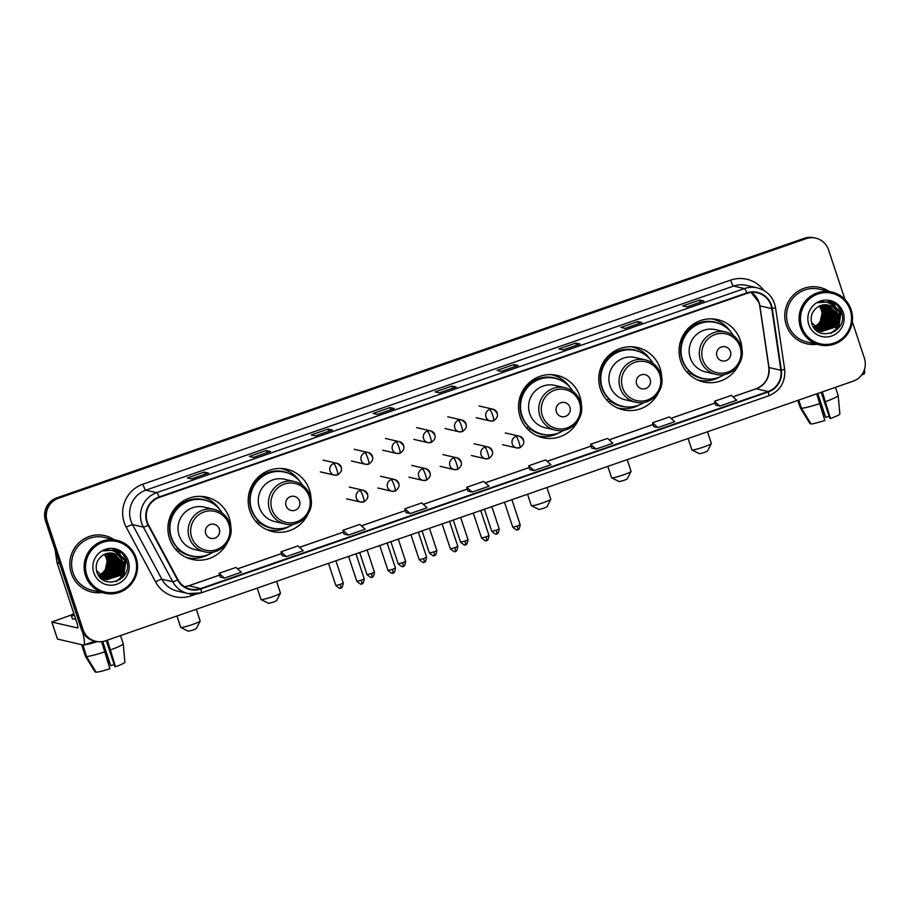 <?xml version="1.0" encoding="UTF-8"?>
<svg xmlns="http://www.w3.org/2000/svg" width="910" height="910" viewBox="0 0 910 910"><rect width="100%" height="100%" fill="white"/><g stroke="black" fill="none" stroke-linecap="round" stroke-linejoin="round"><path stroke-width="1.36" d="M741.991 350.282A31.964 31.441 103 0 0 687.266 329.454A31.964 31.441 103 0 0 703.35 381.938A31.964 31.441 103 0 0 738.59 365.024M699.38 380.744A31.964 31.441 103 0 0 703.476 380.846M661.718 378.162A31.964 31.441 103 0 0 606.993 357.334A31.964 31.441 103 0 0 623.077 409.818A31.964 31.441 103 0 0 658.317 392.892M619.107 408.613A31.964 31.441 103 0 0 623.191 408.726M581.433 406.031A31.964 31.441 103 0 0 526.719 385.203A31.964 31.441 103 0 0 542.792 437.687A31.964 31.441 103 0 0 578.043 420.773M538.822 436.493A31.964 31.441 103 0 0 542.917 436.595M311.106 499.897A31.964 31.441 103 0 0 256.381 479.07A31.964 31.441 103 0 0 272.465 531.554A31.964 31.441 103 0 0 307.705 514.639M268.495 530.359A31.964 31.441 103 0 0 272.59 530.462M230.833 527.777A31.964 31.441 103 0 0 176.108 506.95A31.964 31.441 103 0 0 192.192 559.434A31.964 31.441 103 0 0 227.432 542.519M188.222 558.228A31.964 31.441 103 0 0 192.306 558.342M206.172 498.168A31.964 31.441 103 0 0 202.452 496.485M286.457 470.299A31.964 31.441 103 0 0 282.726 468.604M556.784 376.433A31.964 31.441 103 0 0 553.053 374.738M637.057 348.553A31.964 31.441 103 0 0 633.337 346.858M717.342 320.684A31.964 31.441 103 0 0 713.611 318.989M833.731 306.374A24.126 23.728 103 0 0 832.388 303.474A24.126 23.728 103 0 1 833.731 306.374M832.309 303.303A24.126 23.728 103 0 0 831.808 302.45A24.126 23.728 103 0 1 832.309 303.303M831.751 302.359A24.126 23.728 103 0 0 831.239 301.574A24.126 23.728 103 0 1 831.751 302.359M118.778 554.622A24.126 23.728 103 0 0 117.447 551.722A24.126 23.728 103 0 1 118.778 554.622M117.356 551.562A24.126 23.728 103 0 0 116.855 550.698A24.126 23.728 103 0 1 117.356 551.562M116.799 550.607A24.126 23.728 103 0 0 116.298 549.822A24.126 23.728 103 0 1 116.799 550.607M844.958 299.47L828.578 249.92A18.098 17.791 103 0 0 815.747 238.158L814.052 237.772A18.098 17.791 103 0 0 804.338 238.295L56.739 497.884A18.098 17.791 103 0 0 45.5 520.85L81.32 629.151A18.098 17.791 103 0 0 94.139 640.924L94.993 641.118A18.098 17.791 103 0 1 82.162 629.345A18.098 17.791 103 0 0 94.993 641.118L95.834 641.311A18.098 17.791 103 0 0 105.56 640.777L853.159 381.188A18.098 17.791 103 0 0 864.398 358.221L852.295 321.651M815.747 238.158A18.098 17.791 103 0 0 806.033 238.693L58.433 498.282A18.098 17.791 103 0 0 47.195 521.248L46.353 521.043L82.162 629.345L46.353 521.043A18.098 17.791 103 0 1 57.58 498.088A18.098 17.791 103 0 0 46.353 521.043L45.5 520.85M806.033 238.693L57.58 498.088L805.179 238.488A18.098 17.791 103 0 1 814.905 237.965A18.098 17.791 103 0 0 805.179 238.488L804.338 238.295M71.298 573.243A28.949 28.472 103 0 0 101.886 592.535A28.949 28.472 103 0 1 77.259 544.533A28.949 28.472 103 0 1 104.821 535.649A28.949 28.472 103 0 0 71.298 573.243M786.251 324.995A28.949 28.472 103 0 0 816.827 344.276A28.949 28.472 103 0 1 792.212 296.285A28.949 28.472 103 0 1 819.773 287.401A28.949 28.472 103 0 0 786.251 324.995M147.249 521.942A19.303 18.985 -77 0 1 159.227 497.44L746.951 293.373A19.303 18.985 -77 0 1 771.771 308.615L780.882 370.268A19.303 18.985 -77 0 1 768.12 391.505L200.644 588.554A19.303 18.985 -77 0 1 177.916 579.636L148.569 525.013A19.303 18.985 -77 0 1 147.249 521.942M146.794 522.101A19.781 19.451 103 0 0 148.148 525.241L177.507 579.875A19.781 19.451 103 0 0 200.803 589.009L768.267 391.96A19.781 19.451 103 0 0 781.349 370.199L772.249 308.547A19.781 19.451 103 0 0 746.803 292.918L159.079 496.985A19.781 19.451 103 0 0 146.794 522.101M116.525 549.902A24.126 23.728 -77 0 1 117.083 550.777M117.14 550.868A24.126 23.728 -77 0 1 119.119 555.02M831.478 301.642A24.126 23.728 -77 0 1 832.036 302.518M832.093 302.62A24.126 23.728 -77 0 1 832.627 303.565M832.73 303.747A24.126 23.728 -77 0 1 834.072 306.772M703.839 301.028L686.993 306.886L703.794 301.062A4.823 0.739 70.9 0 1 703.839 301.028A4.823 0.739 70.9 0 1 703.919 301.028L699.676 300.05L682.784 305.919L687.027 306.897L703.919 301.028M700.393 302.234L699.676 300.05M625.09 328.396L641.868 322.561A4.823 0.739 70.9 0 1 641.914 322.538A4.823 0.739 70.9 0 1 641.994 322.527L637.751 321.548L620.859 327.418L625.102 328.396L641.994 322.527M638.467 323.733L637.751 321.548M563.165 349.895L579.943 344.071A4.823 0.739 70.9 0 1 580 344.037A4.823 0.739 70.9 0 1 580.068 344.037L575.825 343.059L558.933 348.917L563.176 349.895L580.068 344.037M576.542 345.231L575.825 343.059M518.074 365.536L501.217 371.394L518.017 365.57A4.823 0.739 70.9 0 1 518.074 365.536A4.823 0.739 70.9 0 1 518.143 365.536L513.9 364.557L497.008 370.427L501.251 371.394L518.143 365.536M514.616 366.73L513.9 364.557M208.447 473.052L191.589 478.899L208.39 473.086A4.823 0.739 70.9 0 1 208.447 473.052A4.823 0.739 70.9 0 1 208.515 473.052L204.272 472.074L187.392 477.932L191.635 478.91L208.515 473.052M205 474.247L204.272 472.074M253.537 457.4L270.315 451.576A4.823 0.739 70.9 0 1 270.372 451.542A4.823 0.739 70.9 0 1 270.441 451.542L266.198 450.564L249.317 456.433L253.56 457.411L270.441 451.542M266.926 452.748L266.198 450.564M315.463 435.901L332.241 430.077A4.823 0.739 70.9 0 1 332.298 430.043A4.823 0.739 70.9 0 1 332.366 430.043L328.123 429.065L311.243 434.923L315.486 435.901L332.366 430.043M328.851 431.238L328.123 429.065M394.223 408.545L377.366 414.391L394.166 408.579A4.823 0.739 70.9 0 1 394.223 408.545A4.823 0.739 70.9 0 1 394.292 408.545L390.049 407.566L373.157 413.424L377.411 414.403L394.292 408.545M390.777 409.739L390.049 407.566M456.149 387.034L439.291 392.892L456.092 387.068A4.823 0.739 70.9 0 1 456.149 387.034A4.823 0.739 70.9 0 1 456.217 387.034L451.974 386.056L435.082 391.926L439.325 392.904L456.217 387.034M452.691 388.24L451.974 386.056M114.069 539.641A28.949 28.472 103 0 0 104.821 535.649A28.949 28.472 103 0 1 114.069 539.641M829.021 291.382A28.949 28.472 103 0 0 819.773 287.401L819.773 287.401A28.949 28.472 103 0 1 829.021 291.382M47.195 521.248L83.015 629.549A18.098 17.791 103 0 0 95.834 641.311M591.773 448.084L595.982 449.074L612.874 443.215L607.516 438.415L590.635 444.273L591.784 448.107M653.698 426.585L657.907 427.575L674.799 421.705L669.441 416.916L652.55 422.775L653.71 426.608M715.624 405.087L719.833 406.076L736.725 400.207L731.367 395.406L714.475 401.276L715.635 405.109M405.997 512.592L410.205 513.581L427.097 507.723L421.739 502.923L404.859 508.781L406.008 512.614M344.071 534.09L348.28 535.091L365.172 529.222L359.814 524.422L342.933 530.291L344.082 534.113M282.145 555.601L286.354 556.59L303.246 550.721L297.9 545.92L281.008 551.79L282.157 555.623M220.22 577.099L224.429 578.089L241.321 572.231L235.974 567.43L219.082 573.289L220.231 577.122M529.847 469.594L534.056 470.584L550.948 464.714L545.591 459.914L528.71 465.784L529.859 469.605M472.131 492.082L489.023 486.213L483.665 481.413L466.784 487.282L467.888 491.104L472.131 492.082L466.784 487.282M410.205 513.581L404.859 508.781M348.28 535.091L342.933 530.291M286.354 556.59L281.008 551.79M224.429 578.089L219.082 573.289M534.056 470.584L528.71 465.784M595.982 449.074L590.635 444.273M657.907 427.575L652.55 422.775M719.833 406.076L714.475 401.276M82.617 632.154A24.126 3.708 70.9 0 1 83.663 645.065A24.126 3.708 70.9 0 1 83.288 645.076L57.489 639.059M71.617 614.864L51.813 622.008L77.634 627.98A6.029 0.921 -109.1 0 0 77.725 627.98A6.029 0.921 -109.1 0 0 76.815 622.52L57.102 562.926A3.014 2.969 -77 0 1 56.977 562.414L55.157 550.038M86.12 644.212A17.495 1.661 -18.3 0 0 96.915 641.527M101.624 641.664L109.882 668.725A15.675 1.49 -18.3 0 1 96.153 672.228L86.496 656.519L83.026 645.019M82.73 645.122A19.906 1.888 -18.3 0 0 83.31 645.088M83.754 645.031A19.906 1.888 -18.3 0 0 97.45 641.607M86.496 656.519A19.906 1.888 -18.3 0 0 104.98 651.799M106.231 640.549L114.853 666.62L115.513 666.768L107.403 640.139M110.61 649.842A19.906 1.888 -18.3 0 0 123.237 643.814A19.906 1.888 -18.3 0 0 123.225 643.779A19.906 1.888 -18.3 0 0 123.225 643.768L124.886 662.253A15.675 1.49 -18.3 0 1 115.513 666.768M120.518 635.589L123.225 643.768L120.518 635.589M104.775 651.173L110.747 665.676L102.75 641.505M114.194 664.63A12.057 1.149 -18.3 0 0 110.747 665.676M73.835 613.511A20.509 1.945 -18.3 0 0 71.298 615.422L72.425 618.845A20.509 1.945 -18.3 0 0 75.598 618.857M71.298 615.422A20.509 1.945 -18.3 0 0 74.472 615.444M81.684 644.712A19.906 1.888 -18.3 0 0 81.672 644.871L85.438 656.269A19.906 1.888 -18.3 0 0 85.438 656.281L95.095 671.989L95.846 671.728M81.968 644.769L85.438 656.269M135.26 558.387A25.935 25.503 103 0 0 102.944 542.28A25.935 25.503 103 0 0 86.848 575.2A25.935 25.503 103 0 0 119.153 591.307A25.935 25.503 103 0 0 135.26 558.387M136.17 557.955A27.141 26.697 103 0 0 91.091 548.628A27.141 26.697 103 0 0 104.741 593.195A27.141 26.697 103 0 0 136.17 557.955M116.935 540.301L104.411 537.412A27.141 26.697 103 0 0 72.982 572.663A27.141 26.697 103 0 0 92.228 590.306L104.741 593.195M105.321 553.94L108.04 558.751L105.15 572.06L99.736 575.803M105.128 554.031L107.71 558.672L104.809 571.992L99.588 575.643M106.106 553.655L109.393 559.058L106.493 572.379L100.305 576.371M105.913 553.724L109.052 558.99L106.163 572.299L100.168 576.235M106.879 553.428L110.736 559.377L107.846 572.686L100.896 576.906M106.686 553.485L110.406 559.297L107.505 572.606L100.748 576.769M107.63 553.246L112.089 559.684L109.189 572.993L101.499 577.372M107.448 553.291L111.748 559.604L108.847 572.925L101.351 577.259M108.381 553.121L113.431 559.991L110.531 573.311L102.113 577.804M108.199 553.143L113.09 559.912L110.201 573.232L101.954 577.702M109.12 553.03L114.785 560.31L111.884 573.618L102.728 578.203M108.938 553.053L114.444 560.23L111.543 573.539L102.568 578.112M109.848 552.984L116.127 560.617L113.227 573.926L103.353 578.555M109.666 552.996L115.786 560.537L112.897 573.846L103.194 578.464M110.565 552.984L117.47 560.924L114.58 574.244L103.99 578.862M110.383 552.984L117.14 560.844L114.239 574.164L103.831 578.794M111.27 553.018L118.823 561.231L115.923 574.551L104.639 579.147M111.088 553.007L118.482 561.163L115.593 574.472L104.479 579.078M111.964 553.087L120.165 561.55L117.276 574.858L105.298 579.386M111.793 553.064L119.836 561.47L116.935 574.779L105.128 579.329M112.658 553.189L121.519 561.857L118.618 575.165L105.958 579.59M112.487 553.166L121.178 561.777L118.289 575.097L105.276 579.454M121.326 558.911A13.627 13.411 103 0 0 102.91 555.214C97.245 559.161 95.175 564.541 96.71 571.389C101.988 591.489 133.486 580.068 126.729 561.208C125.079 555.783 121.656 552.006 116.48 549.879L103.092 550.948C111.418 548.673 117.492 551.335 121.326 558.911L122.861 562.164L119.972 575.484L106.629 579.761L96.744 570.843L96.232 568.898M113.17 553.291L122.531 562.096L119.631 575.404L106.459 579.727M104.525 554.292L106.697 558.444C108.392 566.054 105.765 571.685 98.803 575.325M99.167 575.154A13.627 13.411 103 0 0 105.992 557.352L104.32 554.395M93.821 572.777A18.45 18.154 103 0 0 116.821 584.231A18.45 18.154 103 0 0 128.276 560.81A18.45 18.154 103 0 0 105.287 549.356A18.45 18.154 103 0 0 93.821 572.777M119.927 579.647A27.141 26.697 103 0 0 121.769 576.678M124.238 557.091A27.141 26.697 103 0 0 123.703 555.225M114.831 549.424L116.969 550.084M114.159 549.287L125.807 560.606L122.475 577.554M113.477 549.174L124.465 560.298L120.746 577.679L115.854 581.581M114.046 559.149L110.417 574.676M112.703 558.842L109.063 574.369M107.96 553.189L108.335 553.837M108.597 554.327L109.609 556.784M110.008 558.217L109.871 566.93M114.25 549.31L125.978 560.651L123.771 576.064M113.557 549.185L124.624 560.344L120.916 577.713L116.434 581.388M118.459 561.072L115.24 574.847M117.106 560.765L113.886 574.54M112.738 575.962L110.463 578.089M109.951 578.487L108.825 579.238M107.824 549.31L108.813 550.118M112.044 553.94L112.669 555.043M112.954 555.589L114.012 558.41M114.421 560.139L111.202 573.914M110.042 575.336L107.767 577.475M107.255 577.861L106.129 578.612M105.867 578.771L105.298 579.101M104.877 579.329L103.274 580.045M107.073 549.469L107.801 550.106M110.701 553.633L111.327 554.736M111.6 555.282L112.669 558.103M113.067 559.832L109.848 573.607M108.7 575.029L106.424 577.156M105.901 577.554L104.787 578.305M104.513 578.464L103.945 578.794M103.478 579.033L102.466 579.511M200.166 621.052L196.332 628.582L193.068 630.038L188.347 631.221L180.783 627.456A10.249 0.967 -18.3 0 0 192.249 624.579A10.249 0.967 -18.3 0 0 200.166 621.052A10.249 0.967 -18.3 0 0 200.177 620.95L196.31 609.268M219.276 528.972A7.234 7.121 103 0 0 210.255 524.478A7.234 7.121 103 0 0 205.762 533.658A7.234 7.121 103 0 0 214.783 538.151A7.234 7.121 103 0 0 219.276 528.972M214.407 509.475L204.238 507.132A21.715 21.351 103 0 0 179.099 535.319A21.715 21.351 103 0 0 194.49 549.447L204.659 551.79C220.209 556.146 235.724 538.834 229.9 523.648C227.181 516.209 222.017 511.477 214.407 509.475A21.715 21.351 103 0 0 189.269 537.662A21.715 21.351 103 0 0 204.659 551.79M222.279 513.103A28.642 28.176 103 0 0 171.353 537.275A28.642 28.176 103 0 0 213.327 551.961M204.523 500.079L204.102 499.977A28.642 28.176 103 0 0 170.932 537.173A28.642 28.176 103 0 0 191.237 555.805L191.657 555.908M176.938 615.99L180.715 627.388A10.249 0.967 -18.3 0 0 180.783 627.456M208.879 554.361A31.361 30.849 -77 0 1 186.379 557.466L186.914 557.602M169.01 520.099L169.522 520.076A28.915 28.438 103 0 1 209.846 501.888M178.155 548.696L175.732 549.538M197.231 556.601A28.915 28.438 103 0 1 179.691 550.857L177.063 550.982M200.996 496.473L200.484 496.359A31.361 30.849 -77 0 1 219.333 509.009M280.439 593.172L276.606 600.714L273.353 602.17L268.632 603.353L261.056 599.588A10.249 0.967 -18.3 0 0 272.522 596.71A10.249 0.967 -18.3 0 0 280.439 593.172A10.249 0.967 -18.3 0 0 280.451 593.07L276.594 581.388M299.549 501.091A7.234 7.121 103 0 0 290.54 496.598A7.234 7.121 103 0 0 286.047 505.789A7.234 7.121 103 0 0 295.056 510.283A7.234 7.121 103 0 0 299.549 501.091M294.692 481.595L284.523 479.251A21.715 21.351 103 0 0 259.373 507.45A21.715 21.351 103 0 0 274.763 521.566L284.932 523.91C300.482 528.278 315.998 510.965 310.173 495.779C307.455 488.329 302.291 483.597 294.692 481.595A21.715 21.351 103 0 0 269.542 509.793A21.715 21.351 103 0 0 284.932 523.91M302.564 485.223A28.642 28.176 103 0 0 251.626 509.407A28.642 28.176 103 0 0 293.6 524.092M284.807 472.199L284.375 472.108A28.642 28.176 103 0 0 251.206 509.304A28.642 28.176 103 0 0 271.51 527.937L271.942 528.027M257.223 588.122L260.988 599.508A10.249 0.967 -18.3 0 0 261.056 599.588M289.152 526.481A31.361 30.849 -77 0 1 266.653 529.597M249.283 492.219L249.795 492.196A28.915 28.438 103 0 1 290.119 474.008M258.429 520.827L256.006 521.669M277.505 528.733A28.915 28.438 103 0 1 259.976 522.977L257.348 523.102M281.27 468.604L280.758 468.491A31.361 30.849 -77 0 1 299.606 481.128M550.766 499.306L546.944 506.847L543.679 508.292L538.959 509.486L531.394 505.721A10.249 0.967 -18.3 0 0 542.861 502.843A10.249 0.967 -18.3 0 0 550.766 499.306A10.249 0.967 -18.3 0 0 550.789 499.203L546.921 487.521M569.887 407.225A7.234 7.121 103 0 0 560.867 402.732A7.234 7.121 103 0 0 556.374 411.923A7.234 7.121 103 0 0 565.394 416.416A7.234 7.121 103 0 0 569.887 407.225M565.019 387.728L554.85 385.385A21.715 21.351 103 0 0 529.711 413.584A21.715 21.351 103 0 0 545.101 427.7L555.271 430.043C570.82 434.411 586.324 417.099 580.5 401.913C577.793 394.462 572.629 389.73 565.019 387.728A21.715 21.351 103 0 0 539.88 415.927A21.715 21.351 103 0 0 555.271 430.043M572.89 391.357A28.642 28.176 103 0 0 521.965 415.529A28.642 28.176 103 0 0 563.938 430.225M555.134 378.333L554.713 378.241A28.642 28.176 103 0 0 521.532 415.438A28.642 28.176 103 0 0 541.848 434.07L542.269 434.161M527.55 494.255L531.315 505.641A10.249 0.967 -18.3 0 0 531.394 505.721M559.479 432.614A31.361 30.849 -77 0 1 536.98 435.731M519.621 398.352L520.122 398.33A28.915 28.438 103 0 1 560.446 380.141M528.767 426.961L526.344 427.802M547.843 434.866A28.915 28.438 103 0 1 530.303 429.111L527.675 429.236M551.062 374.613A31.361 30.849 -77 0 1 569.933 387.262M631.051 471.437L627.217 478.967L623.953 480.423L619.232 481.606L611.668 477.841A10.249 0.967 -18.3 0 0 623.134 474.963A10.249 0.967 -18.3 0 0 631.051 471.437A10.249 0.967 -18.3 0 0 631.062 471.334L627.195 459.652M650.161 379.356A7.234 7.121 103 0 0 641.14 374.863A7.234 7.121 103 0 0 636.647 384.043A7.234 7.121 103 0 0 645.668 388.536A7.234 7.121 103 0 0 650.161 379.356M645.292 359.86L635.123 357.516A21.715 21.351 103 0 0 609.984 385.703A21.715 21.351 103 0 0 625.375 399.82L635.544 402.163C651.094 406.531 666.609 389.218 660.785 374.033C658.066 366.582 652.902 361.861 645.292 359.86A21.715 21.351 103 0 0 620.154 388.047A21.715 21.351 103 0 0 635.544 402.163M653.164 363.488A28.642 28.176 103 0 0 602.238 387.66A28.642 28.176 103 0 0 644.212 402.345M635.408 350.464L634.987 350.361A28.642 28.176 103 0 0 601.817 387.558A28.642 28.176 103 0 0 622.121 406.19L622.542 406.292M607.823 466.375L611.6 477.773A10.249 0.967 -18.3 0 0 611.668 477.841M639.764 404.745A31.361 30.849 -77 0 1 617.264 407.851L617.799 407.976M599.895 370.484L600.395 370.461A28.915 28.438 103 0 1 640.731 352.272M609.04 399.08L606.617 399.922M628.116 406.986A28.915 28.438 103 0 1 610.576 401.242L607.948 401.367M631.881 346.858L631.369 346.744A31.361 30.849 -77 0 1 650.218 359.382M711.324 443.557L707.491 451.098L704.238 452.543L699.517 453.737L691.941 449.972A10.249 0.967 -18.3 0 0 703.407 447.094A10.249 0.967 -18.3 0 0 711.324 443.557A10.249 0.967 -18.3 0 0 711.336 443.454L707.48 431.772M730.434 351.476A7.234 7.121 103 0 0 721.425 346.983A7.234 7.121 103 0 0 716.932 356.174A7.234 7.121 103 0 0 725.941 360.667A7.234 7.121 103 0 0 730.434 351.476M725.577 331.979L715.408 329.636A21.715 21.351 103 0 0 690.258 357.835A21.715 21.351 103 0 0 705.648 371.951L715.817 374.294C731.367 378.662 746.883 361.35 741.058 346.164C738.34 338.713 733.176 333.981 725.577 331.979A21.715 21.351 103 0 0 700.427 360.178A21.715 21.351 103 0 0 715.817 374.294M733.449 335.608A28.642 28.176 103 0 0 682.511 359.78A28.642 28.176 103 0 0 724.485 374.476M715.692 322.584L715.26 322.493A28.642 28.176 103 0 0 682.09 359.689A28.642 28.176 103 0 0 702.395 378.321L702.827 378.412M688.108 438.506L691.873 449.893A10.249 0.967 -18.3 0 0 691.941 449.972M720.038 376.865A31.361 30.849 -77 0 1 697.538 379.982M680.168 342.604L680.68 342.581A28.915 28.438 103 0 1 721.004 324.392M689.314 371.212L686.891 372.053M708.389 379.117A28.915 28.438 103 0 1 690.861 373.362L688.222 373.487M712.155 318.989L711.643 318.864A31.361 30.849 -77 0 1 730.491 331.513M864.5 369.369A24.126 3.708 70.9 0 1 863.92 374.135L861.69 374.909M816.725 393.837L824.835 420.465A15.675 1.49 -18.3 0 1 811.106 423.98L801.448 408.272L798.741 400.082M801.448 408.272A19.906 1.888 -18.3 0 0 819.933 403.539M821.184 392.29L829.806 418.361L830.466 418.52L822.356 391.891M825.563 401.594A19.906 1.888 -18.3 0 0 838.19 395.566A19.906 1.888 -18.3 0 0 838.178 395.52L835.471 387.33L838.178 395.52M830.466 418.52A15.675 1.49 -18.3 0 0 839.839 414.004L838.19 395.566M838.19 395.611L839.27 407.725M819.728 402.914L825.7 417.417L817.783 393.473M829.146 416.37A12.057 1.149 -18.3 0 0 825.7 417.417M800.39 408.021L797.865 400.389L800.39 408.021A19.906 1.888 -18.3 0 0 800.39 408.021L810.048 423.73L810.799 423.468M850.213 310.139A25.935 25.503 103 0 0 817.897 294.032A25.935 25.503 103 0 0 801.79 326.952A25.935 25.503 103 0 0 834.106 343.047A25.935 25.503 103 0 0 850.213 310.139M851.123 309.696A27.141 26.697 103 0 0 806.044 300.38A27.141 26.697 103 0 0 819.694 344.935A27.141 26.697 103 0 0 851.123 309.696M831.888 292.042L819.364 289.164A27.141 26.697 103 0 0 787.935 324.404A27.141 26.697 103 0 0 807.181 342.058L819.694 344.935M820.274 305.692L822.993 310.503L820.103 323.812L814.689 327.543M820.081 305.771L822.663 310.424L819.762 323.733L814.541 327.395M821.059 305.407L824.346 310.81L821.446 324.119L815.258 328.123M820.865 305.476L824.005 310.731L821.104 324.04L815.121 327.987M821.832 305.168L825.688 311.118L822.788 324.438L815.849 328.647M821.639 305.225L825.347 311.038L822.458 324.358L815.701 328.521M822.583 304.998L827.031 311.425L824.141 324.745L816.452 329.124M822.401 305.032L826.701 311.357L823.8 324.665L816.304 329.01M823.334 304.861L828.384 311.743L825.484 325.052L817.055 329.557M823.152 304.896L828.043 311.664L825.154 324.972L816.907 329.454M824.073 304.782L829.727 312.05L826.837 325.359L817.681 329.943M823.88 304.793L829.397 311.971L826.496 325.291L817.521 329.852M824.79 304.736L831.08 312.358L828.18 325.678L818.306 330.296M824.619 304.736L830.739 312.289L827.85 325.598L818.147 330.216M825.506 304.725L832.422 312.676L829.533 325.985L818.943 330.614M825.336 304.725L832.093 312.596L829.192 325.905L818.784 330.535M826.223 304.759L833.776 312.983L830.875 326.292L819.591 330.887M826.041 304.748L833.435 312.903L830.534 326.224L819.432 330.819M826.917 304.827L835.118 313.29L832.229 326.61L820.24 331.126M826.746 304.816L834.788 313.211L831.888 326.531L820.081 331.069M827.611 304.941L836.472 313.609L833.571 326.917L820.911 331.331M827.44 304.907L836.131 313.529L833.23 326.838L820.229 331.195M836.279 310.663A13.627 13.411 103 0 0 817.862 306.966C812.198 310.901 810.128 316.293 811.663 323.13C816.941 343.229 848.438 331.82 841.682 312.96C840.032 307.523 836.608 303.747 831.421 301.631L818.044 302.689C826.371 300.425 832.445 303.075 836.279 310.663L837.814 313.916L834.914 327.225L821.571 331.513L811.697 322.595L811.174 320.65M828.123 305.043L837.473 313.836L834.584 327.145L821.411 331.467M819.478 306.044L821.65 310.185C823.345 317.806 820.706 323.425 813.756 327.065M814.12 326.906A13.627 13.411 103 0 0 820.945 309.093L819.273 306.147M808.774 324.517A18.45 18.154 103 0 0 831.774 335.983A18.45 18.154 103 0 0 843.229 312.562A18.45 18.154 103 0 0 820.229 301.096A18.45 18.154 103 0 0 808.774 324.517M834.88 331.388A27.141 26.697 103 0 0 836.722 328.419M839.191 308.831A27.141 26.697 103 0 0 838.656 306.966M829.874 301.187L831.922 301.824M829.112 301.039L840.76 312.358L837.428 329.295M828.43 300.926L839.407 312.05L835.698 329.42L830.807 333.322M828.999 310.901L825.37 326.417M827.656 310.583L824.016 326.11M822.913 304.93L823.288 305.589M823.55 306.078L824.562 308.524M824.961 309.969L824.824 318.671M829.203 301.051L840.931 312.392L838.724 327.816M828.51 300.937L839.577 312.084L835.869 329.465L831.387 333.128M833.412 312.824L830.193 326.599M832.058 312.505L828.839 326.292M827.69 327.702L825.415 329.841M824.892 330.228L823.778 330.978M822.777 301.062L823.766 301.87M826.997 305.692L827.622 306.784M827.907 307.341L828.964 310.151M829.363 311.891L826.143 325.666M824.995 327.088L822.72 329.215M822.196 329.613L821.082 330.364M820.82 330.523L820.251 330.842M819.876 331.047L818.226 331.797M822.026 301.221L822.754 301.858M825.643 305.385L826.28 306.477M826.553 307.034L827.622 309.844M828.02 311.584L824.801 325.359M823.652 326.781L821.377 328.908M820.854 329.295L819.728 330.057M819.466 330.216L818.898 330.535M818.477 330.762L817.419 331.263M81.32 629.151L83.015 629.549M56.739 497.884L58.433 498.282M771.771 308.615L759.895 305.874A19.303 18.985 103 0 0 751.148 292.428M768.12 391.505L756.244 388.763A19.303 18.985 103 0 0 768.995 367.538L759.895 305.874A10.852 0.728 171.6 0 1 759.725 305.783L758.94 302.507L751.114 292.428M196.332 594.014L191.1 595.822A30.155 29.655 -77 0 1 155.587 581.899L126.24 527.277A30.155 29.655 -77 0 1 142.893 484.2L730.616 280.132A6.029 0.921 -109.1 0 0 733.562 286.07L145.839 490.149A24.126 23.728 103 0 0 132.519 524.604L161.866 579.226A24.126 23.728 103 0 0 177.313 591.079L188.177 593.582A24.126 23.728 -77 0 1 172.729 581.729A6.029 0.728 -28.3 0 0 177.507 579.875M730.616 280.132A30.155 29.655 -77 0 1 763.786 290.37M746.518 285.365A24.126 23.728 103 0 0 733.562 286.07L744.426 288.572A24.126 23.728 -77 0 1 757.382 287.867L746.518 285.365M155.587 581.899A6.029 0.728 151.7 0 1 161.866 579.226L172.729 581.729L143.382 527.106A24.126 23.728 -77 0 1 156.702 492.651A6.029 0.921 70.9 0 1 159.079 496.985M148.148 525.241A6.029 0.728 -28.3 0 1 143.382 527.106L132.519 524.604A6.029 0.728 151.7 0 0 126.24 527.277M768.267 391.96A6.029 0.921 70.9 0 1 768.7 395.827L201.235 592.876L188.177 593.582A24.126 23.728 -77 0 0 201.133 592.876A6.029 0.921 -109.1 0 0 201.235 592.876A6.029 0.921 -109.1 0 0 200.803 589.009M781.349 370.199L784.647 369.346C785.614 382.018 780.302 390.845 768.7 395.827A6.029 0.921 70.9 0 1 768.609 395.827M772.249 308.547L775.547 307.682C773.523 297.308 767.46 290.711 757.382 287.867M746.803 292.918A6.029 0.921 -109.1 0 0 744.426 288.572L156.702 492.651L145.839 490.149A6.029 0.921 -109.1 0 1 142.893 484.2M190.543 594.003A6.029 0.921 -109.1 0 0 191.1 595.822M780.882 370.268L768.995 367.538A10.852 0.728 171.6 0 1 768.825 367.435L759.725 305.783M200.644 588.554L188.768 585.812A10.852 1.672 -109.1 0 0 188.597 585.812L184.548 586.734A19.303 18.985 103 0 0 188.768 585.812L219.617 575.097M237.567 568.864L281.543 553.598M299.492 547.365L343.468 532.088L299.458 547.32M361.418 525.855L405.394 510.59L361.384 525.821M423.343 504.356L467.319 489.091M485.269 482.857L529.245 467.581M547.194 461.347L591.17 446.082M609.12 439.849L653.096 424.583M671.045 418.35L715.021 403.073M732.971 396.851L756.244 388.763A10.852 1.672 -109.1 0 0 756.073 388.775C765.31 384.816 769.564 377.707 768.825 367.435M59.605 563.506L57.102 562.926M51.859 622.042L57.512 639.139M56.977 562.414L59.434 562.983M120.552 555.646A24.729 24.32 103 0 0 118.277 550.698M228.899 524.342A19.94 19.622 103 0 0 204.056 511.955A19.94 19.622 103 0 0 191.669 537.264A19.94 19.622 103 0 0 216.523 549.651A19.94 19.622 103 0 0 228.899 524.342M309.184 496.462A19.94 19.622 103 0 0 284.329 484.075A19.94 19.622 103 0 0 271.942 509.395A19.94 19.622 103 0 0 296.796 521.771A19.94 19.622 103 0 0 309.184 496.462M579.511 402.595A19.94 19.622 103 0 0 554.656 390.208A19.94 19.622 103 0 0 542.28 415.529A19.94 19.622 103 0 0 567.123 427.905A19.94 19.622 103 0 0 579.511 402.595M659.784 374.715A19.94 19.622 103 0 0 634.941 362.339A19.94 19.622 103 0 0 622.554 387.649A19.94 19.622 103 0 0 647.408 400.036A19.94 19.622 103 0 0 659.784 374.715M740.069 346.846A19.94 19.622 103 0 0 715.214 334.459A19.94 19.622 103 0 0 702.827 359.768A19.94 19.622 103 0 0 727.682 372.156A19.94 19.622 103 0 0 740.069 346.846M333.799 463.52A6.029 5.926 103 0 0 334.323 475.1A6.029 5.926 103 0 0 337.564 474.918A6.029 0.921 -109.1 0 0 337.655 474.918A6.029 0.921 -109.1 0 0 336.745 469.469A6.029 0.921 70.9 0 0 333.799 463.52A6.029 5.926 103 0 1 337.041 463.338C342.854 467.16 343.059 471.016 337.655 474.918L334.323 475.1L320.32 471.869M340.238 584.425L335.824 585.494C342.535 591.136 339.839 586.722 340.829 587.974A3.924 0.603 -109.1 0 0 340.238 584.425L343.275 583.037L335.915 560.799M340.772 587.974A3.924 0.603 -109.1 0 0 340.829 587.974C340.715 586.813 341.967 590.613 343.275 583.037M341.307 467.262A6.029 5.926 103 0 0 337.041 463.338L323.039 460.119M364.99 452.691A6.029 5.926 103 0 0 365.513 464.271A6.029 5.926 103 0 0 368.755 464.089A6.029 0.921 -109.1 0 0 368.846 464.089A6.029 0.921 -109.1 0 0 367.936 458.629A6.029 0.921 70.9 0 0 364.99 452.691A6.029 5.926 103 0 1 368.22 452.509C374.044 456.331 374.249 460.187 368.846 464.089L365.513 464.271L351.51 461.04M371.428 573.596L367.014 574.665C373.714 580.307 371.03 575.893 372.019 577.145A3.924 0.603 -109.1 0 0 371.428 573.596L374.454 572.208L367.105 549.958M371.962 577.145A3.924 0.603 -109.1 0 0 372.019 577.145C371.906 575.985 373.157 579.784 374.454 572.208M372.497 456.433A6.029 5.926 103 0 0 368.22 452.509L354.217 449.29M396.168 441.862A6.029 5.926 103 0 0 396.703 453.442A6.029 5.926 103 0 0 399.945 453.26A6.029 0.921 -109.1 0 0 400.036 453.26A6.029 0.921 -109.1 0 0 399.115 447.8A6.029 0.921 70.9 0 0 396.168 441.862A6.029 5.926 103 0 1 399.41 441.68C405.234 445.502 405.439 449.358 400.036 453.26L396.703 453.442L382.7 450.211M402.618 562.767L398.205 563.836C404.904 569.478 402.22 565.053 403.21 566.316A3.924 0.603 -109.1 0 0 402.618 562.767L405.644 561.379L398.284 539.13M403.153 566.316A3.924 0.603 -109.1 0 0 403.21 566.316C403.096 565.155 404.347 568.955 405.644 561.379M403.687 445.604A6.029 5.926 103 0 0 399.41 441.68L385.408 438.461M427.359 431.033A6.029 5.926 103 0 0 427.893 442.613A6.029 5.926 103 0 0 431.135 442.431A6.029 0.921 -109.1 0 0 431.226 442.431A6.029 0.921 -109.1 0 0 430.305 436.971A6.029 0.921 70.9 0 0 427.359 431.033A6.029 5.926 103 0 1 430.601 430.851C436.413 434.673 436.629 438.529 431.226 442.431L427.893 442.613L413.891 439.382M433.797 551.938L429.384 553.007C436.095 558.638 433.399 554.224 434.4 555.487A3.924 0.603 -109.1 0 0 433.797 551.938L436.834 550.55L429.474 528.3M434.332 555.487A3.924 0.603 -109.1 0 0 434.4 555.487C434.286 554.327 435.537 558.126 436.834 550.55M434.878 434.775A6.029 5.926 103 0 0 430.601 430.851L416.598 427.632M458.549 420.204A6.029 5.926 103 0 0 459.084 431.784A6.029 5.926 103 0 0 462.314 431.602A6.029 0.921 -109.1 0 0 462.416 431.602A6.029 0.921 -109.1 0 0 461.495 426.142A6.029 0.921 70.9 0 0 458.549 420.204A6.029 5.926 103 0 1 461.791 420.022C467.603 423.844 467.808 427.7 462.416 431.602L459.084 431.784L445.07 428.553M464.987 541.109L460.574 542.178C467.285 547.809 464.589 543.395 465.579 544.658A3.924 0.603 -109.1 0 0 464.987 541.109L468.024 539.721L460.665 517.471M465.522 544.658A3.924 0.603 -109.1 0 0 465.579 544.658C465.465 543.497 466.716 547.297 468.024 539.721M466.068 423.946A6.029 5.926 103 0 0 461.791 420.022L447.788 416.803M489.739 409.375A6.029 5.926 103 0 0 490.262 420.955A6.029 5.926 103 0 0 493.504 420.773A6.029 0.921 -109.1 0 0 493.595 420.773A6.029 0.921 -109.1 0 0 492.685 415.313A6.029 0.921 70.9 0 0 489.739 409.375A6.029 5.926 103 0 1 492.97 409.193C498.794 413.015 498.998 416.871 493.595 420.773L490.262 420.955L476.26 417.724M496.177 530.28L491.764 531.349C498.464 536.98 495.779 532.566 496.769 533.829A3.924 0.603 -109.1 0 0 496.177 530.28L499.203 528.892L491.855 506.642M496.712 533.829A3.924 0.603 -109.1 0 0 496.769 533.829C496.655 532.668 497.906 536.468 499.203 528.892M497.247 413.117A6.029 5.926 103 0 0 492.97 409.193L478.967 405.974M361.224 580.25L356.811 581.331C363.511 586.961 360.826 582.548 361.816 583.799A3.924 0.603 -109.1 0 0 361.224 580.25L364.25 578.862L355.969 553.826M361.759 583.799A3.924 0.603 -109.1 0 0 361.816 583.799C361.702 582.639 362.953 586.438 364.25 578.862M360.098 490.479A6.029 5.926 103 0 0 360.633 502.058A6.029 5.926 103 0 0 363.863 501.876A6.029 0.921 -109.1 0 0 363.966 501.876A6.029 0.921 -109.1 0 0 363.045 496.428A6.029 0.921 70.9 0 0 360.098 490.479A6.029 5.926 103 0 1 363.34 490.308C369.153 494.119 369.358 497.975 363.966 501.876L360.633 502.058L346.63 498.828M367.617 494.221A6.029 5.926 103 0 0 363.34 490.308L349.338 487.077M392.403 569.421L388.001 570.502C394.701 576.132 392.005 571.719 393.006 572.97A3.924 0.603 -109.1 0 0 392.403 569.421L395.44 568.033L387.159 542.997M392.949 572.97A3.924 0.603 -109.1 0 0 393.006 572.97C392.892 571.81 394.144 575.609 395.44 568.033M391.289 479.65A6.029 5.926 103 0 0 391.812 491.229A6.029 5.926 103 0 0 395.054 491.047A6.029 0.921 -109.1 0 0 395.145 491.047A6.029 0.921 -109.1 0 0 394.235 485.599A6.029 0.921 70.9 0 0 391.289 479.65A6.029 5.926 103 0 1 394.53 479.479C400.343 483.29 400.548 487.146 395.145 491.047L391.812 491.229L377.809 487.999M398.796 483.392A6.029 5.926 103 0 0 394.53 479.479L380.516 476.248M423.594 558.592L419.18 559.661C425.891 565.303 423.195 560.89 424.197 562.141A3.924 0.603 -109.1 0 0 423.594 558.592L426.631 557.204L418.35 532.168M424.128 562.141A3.924 0.603 -109.1 0 0 424.197 562.141C424.071 560.981 425.334 564.78 426.631 557.204M422.479 468.821A6.029 5.926 103 0 0 423.002 480.4A6.029 5.926 103 0 0 426.244 480.218A6.029 0.921 -109.1 0 0 426.335 480.218A6.029 0.921 -109.1 0 0 425.425 474.77A6.029 0.921 70.9 0 0 422.479 468.821A6.029 5.926 103 0 1 425.709 468.65C431.533 472.461 431.738 476.317 426.335 480.218L423.002 480.4L409 477.17M429.986 472.563A6.029 5.926 103 0 0 425.709 468.65L411.707 465.42M454.784 547.763L450.37 548.832C457.082 554.474 454.386 550.061 455.375 551.312A3.924 0.603 -109.1 0 0 454.784 547.763L457.821 546.375L449.54 521.339M455.318 551.312A3.924 0.603 -109.1 0 0 455.375 551.312C455.262 550.152 456.513 553.951 457.821 546.375M453.658 457.992A6.029 5.926 103 0 0 454.192 469.571A6.029 5.926 103 0 0 457.434 469.389A6.029 0.921 -109.1 0 0 457.525 469.389A6.029 0.921 -109.1 0 0 456.604 463.941A6.029 0.921 70.9 0 0 453.658 457.992A6.029 5.926 103 0 1 456.9 457.821C462.712 461.632 462.928 465.488 457.525 469.389L454.192 469.571L440.19 466.341M461.177 461.734A6.029 5.926 103 0 0 456.9 457.821L442.897 454.59M485.974 536.934L481.561 538.003C488.26 543.645 485.576 539.232 486.566 540.483A3.924 0.603 -109.1 0 0 485.974 536.934L489 535.546L480.719 510.51M486.509 540.483A3.924 0.603 -109.1 0 0 486.566 540.483C486.452 539.323 487.703 543.122 489 535.546M484.848 447.163A6.029 5.926 103 0 0 485.383 458.742A6.029 5.926 103 0 0 488.625 458.56A6.029 0.921 -109.1 0 0 488.715 458.56A6.029 0.921 -109.1 0 0 487.794 453.112A6.029 0.921 70.9 0 0 484.848 447.163A6.029 5.926 103 0 1 488.09 446.981C493.902 450.803 494.119 454.659 488.715 458.56L485.383 458.742L471.38 455.512M492.367 450.905A6.029 5.926 103 0 0 488.09 446.981L474.087 443.762M517.164 526.105L512.751 527.174C519.451 532.816 516.755 528.403 517.756 529.654A3.924 0.603 -109.1 0 0 517.164 526.105L520.19 524.717L511.909 499.681M517.699 529.654A3.924 0.603 -109.1 0 0 517.756 529.654C517.642 528.494 518.893 532.293 520.19 524.717M516.038 436.334A6.029 5.926 103 0 0 516.573 447.913A6.029 5.926 103 0 0 519.803 447.731A6.029 0.921 -109.1 0 0 519.894 447.731A6.029 0.921 -109.1 0 0 518.984 442.283A6.029 0.921 70.9 0 0 516.038 436.334A6.029 5.926 103 0 1 519.28 436.152C525.093 439.974 525.298 443.83 519.894 447.731L516.573 447.913L502.559 444.683M523.546 440.076A6.029 5.926 103 0 0 519.28 436.152L505.277 432.933M835.505 307.398A24.729 24.32 103 0 0 835.027 306.101M834.902 305.783A24.729 24.32 103 0 0 833.23 302.438M784.647 369.346L775.547 307.682M188.597 585.812L219.606 575.052M237.533 568.83L281.531 553.542M423.309 504.322L467.308 489.034M485.223 482.812L529.233 467.535M547.149 461.313L591.159 446.036M609.074 439.814L653.084 424.538M671 418.316L715.01 403.028M732.925 396.805L756.073 388.775M332.298 430.043L315.44 435.901M270.372 451.542L253.515 457.4M580 344.037L563.142 349.884M641.914 322.538L625.068 328.385M95.027 641.118L83.663 645.065M57.467 639.104L51.813 622.008M124.329 655.985L123.237 643.814M335.824 585.494L328.51 563.37M367.014 574.665L359.689 552.541M398.205 563.836L390.879 541.712M429.384 553.007L422.069 530.883M460.574 542.178L453.26 520.042M491.764 531.349L484.45 509.213M356.811 581.331L348.564 556.397M388.001 570.502L379.754 545.568M419.18 559.661L410.945 534.739M450.37 548.832L442.123 523.91M481.561 538.003L473.314 513.081M512.751 527.174L504.504 502.252"/></g></svg>
